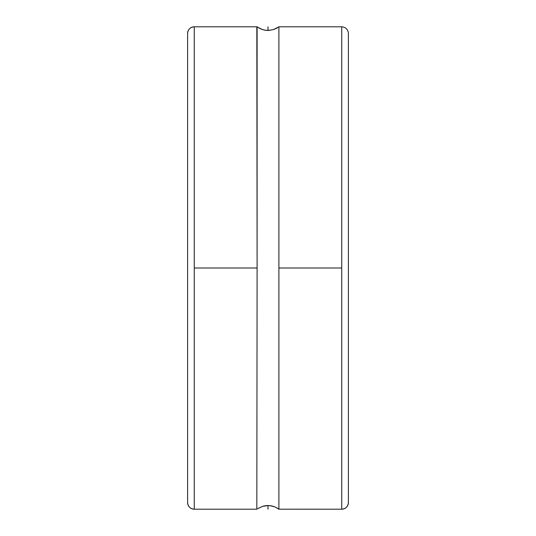 <?xml version="1.0" encoding="UTF-8"?>
<svg xmlns="http://www.w3.org/2000/svg" width="536" height="536" viewBox="0 0 536 536"><rect width="100%" height="100%" fill="white"/><g stroke="black" fill="none" stroke-linecap="round" stroke-linejoin="round"><path stroke-width="0.8" d="M348.4 33.473L348.4 502.527A6.673 6.673 180 0 1 341.727 509.2L341.727 26.8C345.78 27.195 348.005 29.42 348.4 33.473L348.4 502.527A6.673 6.673 0 0 1 341.727 509.2L341.727 268L278.894 268L278.894 509.187L341.727 509.2C345.78 508.805 348.005 506.58 348.4 502.527M256.831 509.2L194.273 509.2L194.273 268L257.106 268L256.831 509.2L257.106 268L194.273 268L194.273 26.8C190.22 27.195 187.995 29.42 187.6 33.473A6.673 6.673 180 0 1 194.273 26.8L194.273 509.2A6.673 6.673 180 0 1 187.6 502.527L187.6 33.473L187.6 502.527A6.673 6.673 0 0 0 194.273 509.2L194.273 509.2C190.22 508.805 187.995 506.58 187.6 502.527M277.467 508.228L275.035 506.982L278.894 509.187L278.894 26.813L273.481 29.601L267.973 30.465L269.91 30.364L266.05 30.358L262.493 29.594L256.831 26.8L257.106 268L257.106 26.813L259.638 28.395M257.943 508.604L262.493 506.406L266.05 505.642L269.91 505.636L274.492 506.761M262.493 506.406L267.973 505.535L271.765 505.937L275.022 506.976L279.169 509.2M264.235 505.937L263.323 506.165M266.091 505.636L265.112 505.77M267.913 505.535L267.002 505.562M269.93 505.642L269.059 505.569M271.799 505.944L270.948 505.783M273.494 506.406L272.683 506.165M257.682 508.778L259.055 507.92M267.973 30.465L264.201 30.056L260.275 28.71M275.712 28.716L273.481 29.601M277.46 27.772L276.355 28.401M278.894 509.187L278.318 508.778M278.894 26.813L278.894 268L341.727 268L341.727 26.8L279.169 26.8M268 26.8L268 30.465M268 505.535L268 509.2M194.273 26.8L256.831 26.8"/></g></svg>
